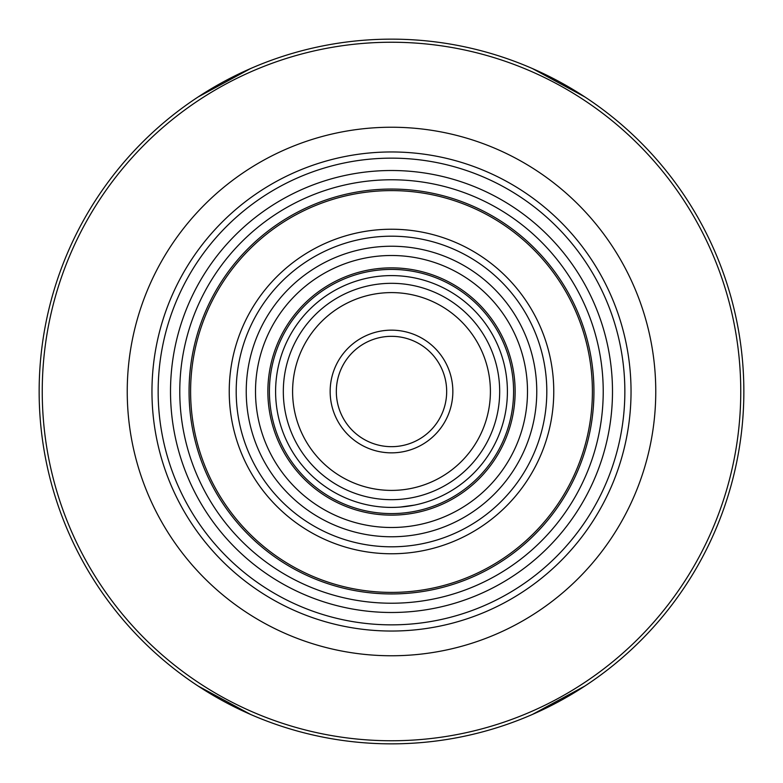 <?xml version="1.0" encoding="UTF-8"?>
<svg xmlns="http://www.w3.org/2000/svg" width="783" height="783" viewBox="0 0 783 783"><rect width="100%" height="100%" fill="white"/><g stroke="black" fill="none" stroke-linecap="round" stroke-linejoin="round"><path stroke-width="1.17" d="M532.411 68.552L584.911 96.975M391.5 39.15A352.35 352.35 0 0 1 743.85 391.5A352.35 352.35 0 0 1 391.5 743.85A352.35 352.35 0 0 1 39.15 391.5A352.35 352.35 0 0 1 391.5 39.15M584.911 686.025L532.411 714.448M740.757 391.5A349.257 349.257 0 0 1 391.5 740.757A349.257 349.257 0 0 1 42.243 391.5A349.257 349.257 0 0 1 391.5 42.243A349.257 349.257 0 0 1 740.757 391.5M391.5 127.237A264.262 264.262 0 0 1 655.763 391.5A264.262 264.262 0 0 1 391.5 655.763A264.262 264.262 0 0 1 127.237 391.5A264.262 264.262 0 0 1 391.5 127.237M391.5 151.961A239.539 239.539 0 0 1 631.039 391.5A239.539 239.539 0 0 1 391.5 631.039A239.539 239.539 0 0 1 151.961 391.5A239.539 239.539 0 0 1 391.5 151.961M624.854 391.5A233.354 233.354 0 0 1 391.5 624.854A233.354 233.354 0 0 1 158.146 391.5A233.354 233.354 0 0 1 391.5 158.146A233.354 233.354 0 0 1 624.854 391.5M391.5 179.777A211.723 211.723 0 0 0 179.777 391.5A211.723 211.723 0 0 0 391.5 603.223A211.723 211.723 0 0 0 603.223 391.5A211.723 211.723 0 0 0 391.5 179.777M170.508 391.5A220.992 220.992 0 0 1 391.5 170.508A220.992 220.992 0 0 1 612.492 391.5A220.992 220.992 0 0 1 391.5 612.492A220.992 220.992 0 0 1 170.508 391.5M391.5 593.945A202.445 202.445 0 0 1 189.055 391.5A202.445 202.445 0 0 1 391.5 189.055A202.445 202.445 0 0 1 593.945 391.5A202.445 202.445 0 0 1 391.5 593.945M391.5 190.602A200.898 200.898 0 0 0 190.602 391.5A200.898 200.898 0 0 0 391.5 592.398A200.898 200.898 0 0 0 592.398 391.5A200.898 200.898 0 0 0 391.5 190.602M391.5 553.767A162.267 162.267 0 0 1 229.233 391.5A162.267 162.267 0 0 1 391.5 229.233A162.267 162.267 0 0 1 553.767 391.5A162.267 162.267 0 0 1 391.5 553.767M250.589 714.448L198.089 686.025M198.089 96.975L250.589 68.552M391.5 546.808A155.308 155.308 0 0 1 236.192 391.5A155.308 155.308 0 0 1 391.5 236.192A155.308 155.308 0 0 1 546.808 391.5A155.308 155.308 0 0 1 391.5 546.808M391.5 275.596A115.904 115.904 0 0 1 507.404 391.5A115.904 115.904 0 0 1 391.5 507.404A115.904 115.904 0 0 1 275.596 391.5A115.904 115.904 0 0 1 391.5 275.596M400.27 507.071L414.373 505.123M391.5 283.319A108.181 108.181 0 0 1 499.681 391.5A108.181 108.181 0 0 1 391.5 499.681A108.181 108.181 0 0 1 283.319 391.5A108.181 108.181 0 0 1 391.5 283.319M391.5 513.589A122.089 122.089 0 0 0 513.589 391.5A122.089 122.089 0 0 0 391.5 269.411A122.089 122.089 0 0 0 269.411 391.5A122.089 122.089 0 0 0 391.5 513.589M490.403 391.5A98.903 98.903 0 0 1 391.5 490.403A98.903 98.903 0 0 1 292.597 391.5A98.903 98.903 0 0 1 391.5 292.597A98.903 98.903 0 0 1 490.403 391.5M391.5 330.152A61.348 61.348 0 0 1 452.848 391.5A61.348 61.348 0 0 1 391.5 452.848A61.348 61.348 0 0 1 330.152 391.5A61.348 61.348 0 0 1 391.5 330.152M391.5 515.136A123.636 123.636 0 0 0 515.136 391.5A123.636 123.636 0 0 0 391.5 267.864A123.636 123.636 0 0 0 267.864 391.5A123.636 123.636 0 0 0 391.5 515.136M446.672 391.5A55.172 55.172 0 0 1 391.5 446.672A55.172 55.172 0 0 1 336.328 391.5A55.172 55.172 0 0 1 391.5 336.328A55.172 55.172 0 0 1 446.672 391.5M391.5 527.497A135.997 135.997 0 0 0 527.497 391.5A135.997 135.997 0 0 0 391.5 255.503A135.997 135.997 0 0 0 255.503 391.5A135.997 135.997 0 0 0 391.5 527.497M391.5 536.766A145.266 145.266 0 0 0 536.766 391.5A145.266 145.266 0 0 0 391.5 246.234A145.266 145.266 0 0 0 246.234 391.5A145.266 145.266 0 0 0 391.5 536.766"/></g></svg>

